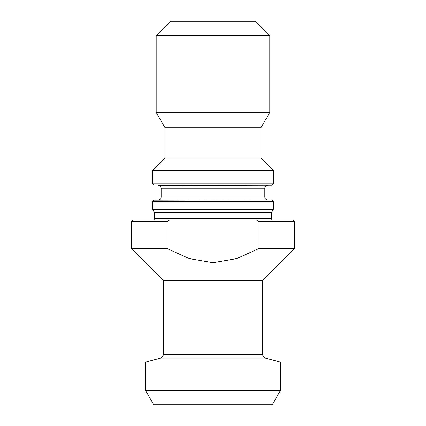 <?xml version="1.0" encoding="UTF-8"?>
<svg xmlns="http://www.w3.org/2000/svg" width="426" height="426" viewBox="0 0 426 426"><rect width="100%" height="100%" fill="white"/><g stroke="black" fill="none" stroke-linecap="round" stroke-linejoin="round"><path stroke-width="0.64" d="M163.302 354.618C163.195 356.354 162.317 357.499 160.671 358.048L265.329 358.048C263.683 357.499 262.805 356.354 262.698 354.618L163.302 354.618L163.302 280.452L131.352 248.502L166.987 248.502L166.987 221.52L131.352 221.52L132.768 220.098L293.232 220.098L294.648 221.52L259.013 221.52L259.013 248.502L294.648 248.502L294.648 221.52M163.302 280.452L262.698 280.452L294.648 248.502M166.987 248.502L189.25 258.603L213 262.698L236.739 258.603L259.013 248.502M145.548 390.498L153.749 404.7L272.251 404.7L280.452 390.498L280.452 362.1L145.548 362.1L145.548 390.498L280.452 390.498M271.953 220.098L271.575 218.682L154.425 218.682L154.425 212.526L271.575 212.526L273.348 209.448L273.348 201.562L152.652 201.562L152.652 209.448L273.348 209.448M213 170.4L273.348 170.4L273.348 183.771L152.652 183.771L152.652 170.4L213 170.4M152.652 170.4L165.075 157.977L260.925 157.977L273.348 170.4M165.075 157.977L165.075 127.8L260.925 127.8L269.802 112.427L269.802 35.502L156.198 35.502L156.198 112.427L269.802 112.427M156.198 35.502L170.4 21.3L255.6 21.3L269.802 35.502M259.013 221.52L256.441 220.098M169.559 220.098L166.987 221.52M267.523 199.906L153.994 200.14L267.523 199.906C265.877 199.672 264.977 198.729 264.828 197.073L264.828 188.26L161.172 188.26C161.023 186.604 160.123 185.661 158.477 185.427L272.006 185.188L158.477 185.427M161.172 188.26L161.172 197.073L264.828 197.073M131.352 248.502L131.352 221.52M160.671 358.048L145.548 362.1M265.329 358.048L280.452 362.1M262.698 354.618L262.698 280.452M154.425 218.682L154.047 220.098M271.575 218.682L271.575 212.526M154.425 212.526L152.652 209.448M260.925 157.977L260.925 127.8M165.075 127.8L156.198 112.427M273.348 201.562L272.006 200.14M153.994 200.14L152.652 201.562M272.006 185.188L273.348 183.771M152.652 183.771L153.994 185.188M264.828 188.26C264.977 186.604 265.877 185.661 267.523 185.427M161.172 197.073C161.023 198.729 160.123 199.672 158.477 199.906"/></g></svg>
